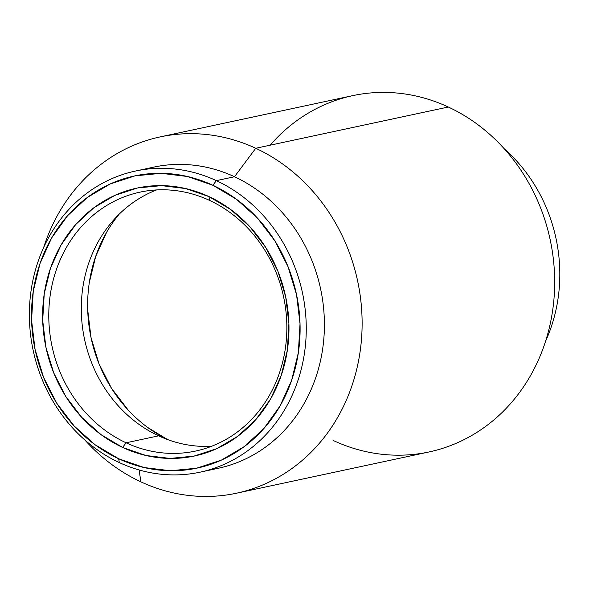 <?xml version="1.0" encoding="UTF-8"?>
<svg xmlns="http://www.w3.org/2000/svg" width="589" height="589" viewBox="0 0 589 589"><rect width="100%" height="100%" fill="white"/><g stroke="black" fill="none" stroke-linecap="round" stroke-linejoin="round"><path stroke-width="0.88" d="M504.361 148.899A153.994 137.693 77.9 0 1 545.576 341.23A153.994 137.693 -102.1 0 0 504.361 148.899M236.491 493.214A182.2 162.917 77.9 0 1 140.881 481.846A182.2 162.917 -102.1 0 0 351.721 386.384A182.2 162.917 -102.1 0 0 255.744 148.273L448.303 107.014L255.744 148.273A182.2 162.917 77.9 0 1 361.815 334.508A182.2 162.917 77.9 0 1 236.491 493.214L429.05 451.954A182.2 162.917 -102.1 0 0 554.367 293.241A182.2 162.917 -102.1 0 0 448.303 107.014A182.2 162.917 77.9 0 1 544.28 345.125A182.2 162.917 77.9 0 1 333.44 440.587M200.083 472.172A153.994 137.693 77.9 0 1 119.28 462.564A153.994 137.693 -102.1 0 0 297.474 381.878A153.994 137.693 -102.1 0 0 216.354 180.632L234.503 176.744L216.354 180.632A153.994 137.693 77.9 0 1 306 338.027A153.994 137.693 77.9 0 1 200.083 472.172L218.232 468.284A153.994 137.693 -102.1 0 0 324.149 334.14A153.994 137.693 -102.1 0 0 234.503 176.744L255.744 148.273L234.503 176.744A153.994 137.693 77.9 0 1 323.781 339.271A153.994 137.693 77.9 0 1 209.08 469.882M139.107 469.963L140.881 481.846L139.107 469.963M216.354 180.632L212.887 185.277A149.385 133.578 77.9 0 1 291.584 380.509A149.385 133.578 77.9 0 1 118.713 458.779L119.28 462.564L118.713 458.779L95.079 444.739L74.162 425.987L56.765 403.244L43.564 377.372L35.053 349.38L31.57 320.335L33.249 291.349L40.015 263.548L51.618 237.993L67.61 215.67L87.371 197.433L110.15 183.982L135.072 175.839L161.165 173.313L187.442 176.501L212.887 185.277L236.52 199.318L257.437 218.07L274.835 240.813L288.036 266.684L296.547 294.677L300.029 323.722L298.351 352.708L291.584 380.509L279.981 406.064L263.99 428.387L244.221 446.624L221.449 460.075L196.527 468.218L170.435 470.744L144.158 467.556L118.713 458.779A149.385 133.578 77.9 0 1 40.015 263.548A149.385 133.578 77.9 0 1 212.887 185.277L216.354 180.632A153.994 137.693 -102.1 0 0 38.152 261.317A153.994 137.693 -102.1 0 0 119.28 462.564A153.994 137.693 77.9 0 1 29.627 305.161A153.994 137.693 77.9 0 1 135.551 171.024A153.994 137.693 77.9 0 1 216.354 180.632M209.551 200.393A132.407 118.389 -102.1 0 0 56.33 269.762A132.407 118.389 -102.1 0 0 126.083 442.795L122.615 447.449A137.009 122.505 77.9 0 1 50.44 268.393A137.009 122.505 77.9 0 1 208.985 196.608L209.551 200.393A132.407 118.389 77.9 0 1 286.629 335.723A132.407 118.389 77.9 0 1 195.555 451.064A132.407 118.389 77.9 0 1 126.083 442.795A132.407 118.389 77.9 0 1 49.005 307.465A132.407 118.389 77.9 0 1 140.072 192.132A132.407 118.389 77.9 0 1 209.551 200.393L208.985 196.608A137.009 122.505 77.9 0 1 281.159 375.664A137.009 122.505 77.9 0 1 122.615 447.449L126.083 442.795L158.603 435.831L126.083 442.795A132.407 118.389 -102.1 0 0 279.304 373.426A132.407 118.389 -102.1 0 0 209.551 200.393M156.608 189.93A132.407 118.389 -102.1 0 0 81.297 309.762A132.407 118.389 -102.1 0 0 158.603 435.831A132.407 118.389 77.9 0 1 81.297 309.762A132.407 118.389 77.9 0 1 156.608 189.93M119.265 214.079A141.036 126.112 -102.1 0 0 167.585 439.563L147.677 427.459M127.923 409.753L111.505 388.284L99.033 363.855L91 337.423L87.717 310.005M89.3 282.639L95.69 256.392L106.646 232.265M211.539 446.293A132.407 118.389 77.9 0 1 158.603 435.831A132.407 118.389 -102.1 0 0 211.539 446.293M122.615 447.449L145.947 455.503L170.052 458.426L193.987 456.107L216.833 448.634L237.728 436.302L255.854 419.574L270.52 399.099L281.159 375.664L287.373 350.161L288.904 323.582L285.709 296.944L277.912 271.271L265.801 247.542L249.846 226.684L230.66 209.485L208.985 196.608L185.645 188.554L161.548 185.631L137.612 187.95L114.759 195.423L93.872 207.755L75.745 224.483L61.079 244.958L50.44 268.393L44.227 293.896L42.695 320.475L45.89 347.112L53.687 372.785L65.799 396.515L81.753 417.373L100.94 434.572L122.615 447.449M144.695 169.418A153.994 137.693 77.9 0 1 234.503 176.744A153.994 137.693 -102.1 0 0 153.7 167.136L135.551 171.024M255.744 148.273A182.2 162.917 -102.1 0 0 43.608 247.63A182.2 162.917 77.9 0 1 160.134 136.906A182.2 162.917 77.9 0 1 255.744 148.273M84.823 439.961A182.2 162.917 -102.1 0 0 140.881 481.846A182.2 162.917 77.9 0 1 84.823 439.961M270.145 145.188A182.2 162.917 77.9 0 1 448.303 107.014A182.2 162.917 -102.1 0 0 352.693 95.646L160.134 136.906"/></g></svg>
